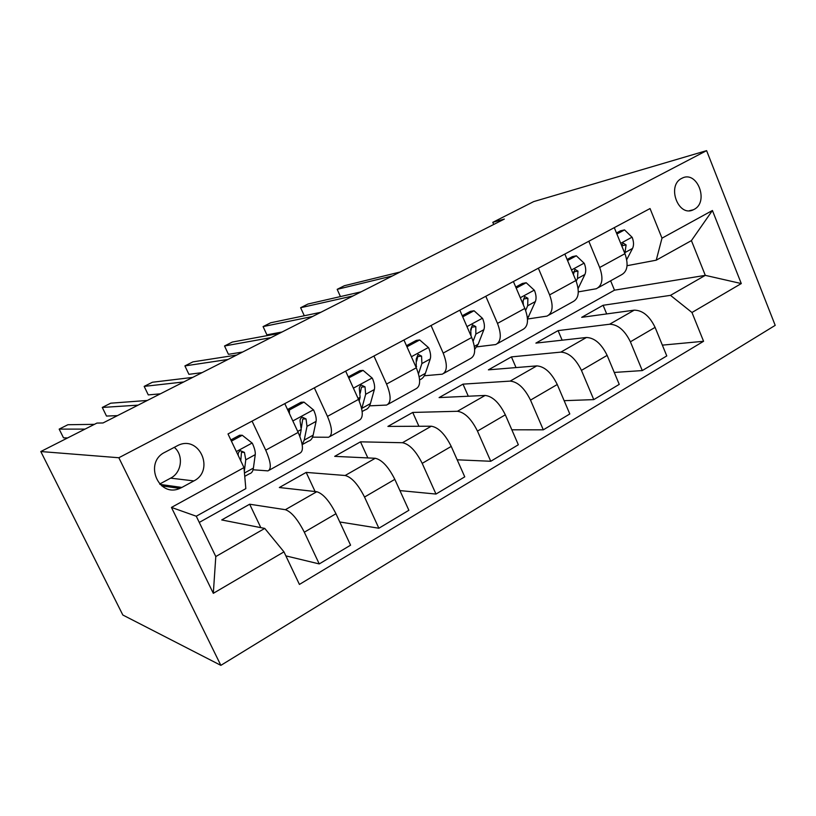 <?xml version="1.0" encoding="UTF-8"?>
<svg xmlns="http://www.w3.org/2000/svg" width="816" height="816" viewBox="0 0 816 816"><rect width="100%" height="100%" fill="white"/><g stroke="black" fill="none" stroke-linecap="round" stroke-linejoin="round"><path stroke-width="1.22" d="M681.727 178.367C666.437 185.507 678.239 217.433 693.253 209.804L694.059 209.406C709.247 202.072 697.313 170.269 682.227 178.123L681.727 178.367M220.861 665.356L775.2 325.36L706.605 150.644L118.84 457.745L220.861 665.356L122.839 615.019L40.8 451.534L118.84 457.745M40.8 451.534L96.92 423.076L103.02 422.963L504.319 219.076L492.803 222.329L493.711 224.461M181.876 487.438L193.861 480.92C214.985 470.546 199.573 435.02 178.255 445.271L164.852 452.299C143.565 462.417 158.447 498.046 179.795 488.417L181.876 487.438L160.058 484.418M283.968 551.871L213.313 593.324L171.452 507.419L243.984 467.609L245.83 488.631L196.268 516.222L215.801 556.543L264.761 528.421L283.968 551.871L299.421 584.429L703.576 341.282L662.357 345.137M199.267 522.424L614.489 290.17L705.299 275.359L691.417 240.608L656.237 260.182L661.99 238.17L650.046 208.549L228.011 433.959L243.984 467.609M661.99 238.17L712.419 210.487L741.285 283.56L691.968 312.497L703.576 341.282M492.803 222.329L533.644 201.613L706.605 150.644M179.5 488.376L178.704 488.804M656.237 260.182L627.065 265.7M588.826 241.25L599.678 267.505C603.534 278.46 602.412 285.539 596.323 288.742L578.32 291.883M538.356 268.209L549.607 294.882C553.646 306.01 552.779 313.079 547.006 316.098L527.513 319.025M485.806 296.269L497.485 323.391C501.728 334.672 501.136 341.731 495.7 344.556L476.86 346.851M431.052 325.513L443.18 353.093C447.647 364.538 447.341 371.576 442.272 374.187L424.31 375.768M373.942 356.011L386.56 384.061C391.252 395.678 391.272 402.686 386.611 405.062L369.577 405.848M314.344 387.845L327.461 416.384C332.398 428.176 332.765 435.142 328.562 437.264L312.548 437.162M252.062 421.107L265.72 450.157C270.932 462.121 271.677 469.037 267.974 470.883L253.052 469.771M614.489 290.17L610.633 280.806M260.824 527.646L249.665 504.217L221.717 519.945L264.761 528.421M249.665 504.217L285.365 509.694C291.383 511.785 297.697 519.292 304.317 532.205L319.24 563.927L285.875 555.88M315.098 491.538L306.184 472.403L279.337 487.519L316.781 491.722C323.044 493.609 329.44 500.942 335.957 513.733L350.574 545.18L319.24 563.927M306.184 472.403L345.158 475.493C351.645 477.197 358.102 484.378 364.528 497.046L378.869 528.238L339.793 521.975M367.843 457.929L360.488 441.833L334.693 456.358L375.258 458.276C381.959 459.796 388.487 466.823 394.822 479.359L408.877 510.286L378.869 528.238M360.488 441.833L402.461 442.721C409.367 444.067 415.946 450.952 422.198 463.366L435.989 494.057L399.932 490.589M418.914 426.268L412.723 412.437L387.906 426.411L431.317 426.207C438.427 427.39 445.067 434.122 451.228 446.413L464.753 476.84L435.989 494.057M412.723 412.437L457.419 411.284C464.702 412.304 471.393 418.914 477.472 431.093L490.753 461.275L457.184 459.806M468.302 396.229L462.998 384.142L439.1 397.586L485.122 395.444C492.589 396.301 499.321 402.767 505.328 414.824L518.344 444.761L490.753 461.275M462.998 384.142L510.173 381.103C517.803 381.827 524.586 388.171 530.512 400.115L543.303 429.828L511.836 429.797M516.028 367.588L511.418 356.888L488.396 369.842L536.785 365.884C544.578 366.466 551.402 372.667 557.257 384.509L569.803 413.967L543.303 429.828M511.418 356.888L560.867 352.114C568.803 352.563 575.668 358.642 581.441 370.382L593.773 399.616L564.142 400.676M562.132 340.19L558.093 330.613L535.898 343.108L586.439 337.487C594.538 337.793 601.433 343.76 607.135 355.378L619.242 384.377L593.773 399.616M558.093 330.613L609.603 324.238C617.824 324.421 624.75 330.276 630.391 341.802L642.284 370.576L614.254 372.443M606.686 313.915L603.106 305.276L581.696 317.332L634.205 310.162C642.569 310.223 649.536 315.955 655.095 327.379L666.774 355.929L642.284 370.576M603.106 305.276L670.497 295.351L705.299 275.359L741.285 283.56M284.794 403.634L298.166 432.409C303.236 444.281 303.776 451.217 299.809 453.217L269.178 470.21M345.658 371.117L358.51 399.401C363.314 411.111 363.497 418.088 359.06 420.352L329.939 436.499M403.94 339.986L416.303 367.802C420.872 379.328 420.719 386.345 415.844 388.844L388.141 404.216M459.806 310.151L471.699 337.498C476.044 348.86 475.585 355.898 470.322 358.632L443.945 373.259M513.397 281.53L524.851 308.428C528.992 319.627 528.248 326.686 522.628 329.613L497.495 343.556M564.845 254.051L575.892 280.51C579.829 291.547 578.83 298.625 572.893 301.736L548.913 315.037M691.968 312.497L670.497 295.351M614.285 227.654L624.944 253.684C628.697 264.568 627.463 271.646 621.221 274.931L598.342 287.62M196.268 516.222L171.452 507.419M215.801 556.543L213.313 593.324M712.419 210.487L691.417 240.608M159.681 484.041L170.626 478.145C181.835 472.586 183.865 455.195 174.267 447.321M231.407 441.109L242.27 435.265L252.338 443.241C254.561 448.127 255.53 451.931 255.255 454.634L253.399 468.098C252.909 471.383 251.614 473.26 249.492 473.729L244.749 476.34M242.27 435.265L239.598 435.234L230.846 439.936M85.027 429.104L59.17 429.114L67.891 424.728L94.421 424.34M244.321 471.413L245.769 459.816L244.433 452.411L240.475 450.697C238.486 451.829 237.793 453.502 238.374 455.695L238.486 456.042M244.433 452.411L241.465 452.268L240.761 460.836M67.595 437.947L63.505 437.825L59.17 429.114M287.752 409.999L289.415 409.948L303.98 402.115L313.63 410.02C315.751 414.834 316.567 418.628 316.078 421.393L313.13 435.193C312.385 438.559 310.825 440.548 308.448 441.17L302.185 444.628M289.415 409.948L289.415 413.59M303.98 402.115L301.022 402.268L287.528 409.51M138.067 405.154L102.275 407.449L110.741 403.186L147.308 400.462M302.165 444.547L304.215 440.099L307.01 426.35L306.031 418.924L302.246 417.19C300.37 418.292 299.696 419.914 300.227 422.076L301.237 429.502L299.88 436.458M306.031 418.924L302.756 418.985L301.369 427.859M117.422 415.64L106.498 416.058L102.275 407.449M348.738 377.9L363.069 370.372L372.341 378.206C374.36 382.949 375.034 386.723 374.36 389.538L370.403 403.634C369.413 407.082 367.608 409.183 365.007 409.948L362.151 411.519M349.115 377.869L349.115 378.736M363.069 370.372L359.866 370.688L348.289 376.9M183.733 381.949L144.167 386.386L152.408 382.245L192.698 377.4M361.712 408.847L365.66 394.291L365.017 386.845L361.406 385.111C359.632 386.162 358.979 387.753 359.468 389.864L360.131 397.31L359.173 400.942M365.017 386.845L361.468 387.1L360.223 393.251M160.354 393.832L148.277 394.903L144.167 386.386M406.97 346.79L419.71 339.946L428.614 347.708C430.542 352.379 431.083 356.143 430.236 358.999L425.371 373.361C424.198 376.747 422.27 378.91 419.608 379.868M419.71 339.946L416.272 340.415L406.47 345.678M228.011 359.458L184.906 365.905L192.913 361.876L236.701 355.042M418.496 373.83L421.892 363.559L421.566 356.113L418.108 354.358L416.242 358.999L416.221 367.618M421.566 356.113L417.761 356.531L416.701 361.029M202.062 372.637L188.914 374.33L184.906 365.905M462.713 316.843L474.045 310.753L482.603 318.454C484.459 323.044 484.877 326.798 483.868 329.695L478.156 344.281L474.688 349.37M474.045 310.753L470.404 311.365L462.233 315.741M270.963 337.63L224.533 345.984L232.325 342.057L279.398 333.346M473.117 341.21L475.85 334.07L475.82 326.614L472.515 324.85L470.699 329.399L471.036 335.968M475.82 326.614L471.781 327.196L470.944 330.5M242.597 352.043L228.439 354.317L224.533 345.984M516.202 288.109L526.208 282.734L534.449 290.353C536.224 294.882 536.53 298.615 535.378 301.543L527.503 318.872M526.208 282.734L522.383 283.458L515.743 287.028M312.64 316.455L263.089 326.594L270.677 322.779L320.831 312.293M525.647 310.457L527.677 305.745L527.901 298.299L524.739 296.524L522.995 300.971L523.444 305.123M527.901 298.299L523.668 299.023L523.087 301.379M282.02 332.02L266.903 334.835L263.089 326.594M567.548 260.518L576.341 255.796L584.276 263.354C585.98 267.811 586.184 271.524 584.899 274.482L578.116 288.578M576.341 255.796L572.342 256.652L567.11 259.457M353.104 295.902L300.625 307.724L308.009 304.011L361.06 291.853M576.198 281.265L577.493 278.531L577.963 271.085L574.933 269.311L573.403 274.553M577.963 271.085L573.536 271.942L573.22 273.523M300.625 307.724L304.297 315.751M616.896 234.019L624.556 229.898L632.206 237.374C633.838 241.771 633.95 245.463 632.533 248.452L626.719 259.651M624.556 229.898L620.405 230.857L616.468 232.968M392.414 275.93L337.181 289.343L344.372 285.722L400.136 272.003M624.842 253.439L626.107 244.912L623.21 243.127L621.578 245.453M337.181 289.343L340.435 296.575M316.781 491.722L285.365 509.694M375.258 458.276L345.158 475.493M431.317 426.207L402.461 442.721M485.122 395.444L457.419 411.284M536.785 365.884L510.173 381.103M586.439 337.487L560.867 352.114M634.205 310.162L609.603 324.238M335.957 513.733L304.317 532.205M298.166 432.409L265.72 450.157M358.51 399.401L327.461 416.384M394.822 479.359L364.528 497.046M416.303 367.802L386.56 384.061M451.228 446.413L422.198 463.366M471.699 337.498L443.18 353.093M505.328 414.824L477.472 431.093M524.851 308.428L497.485 323.391M557.257 384.509L530.512 400.115M575.892 280.51L549.607 294.882M607.135 355.378L581.441 370.382M624.944 253.684L599.678 267.505M655.095 327.379L630.391 341.802M170.626 478.145L193.861 480.92M252.093 443.037L236.365 451.564M253.399 468.098L244.453 473.015M255.255 454.634L245.769 459.816M313.395 409.826L292.842 420.954M313.13 435.193L304.215 440.099M301.237 429.502L297.707 431.429M316.078 421.393L307.01 426.35M372.106 378.012L353.399 388.151M370.403 403.634L361.855 408.347M360.131 397.31L358.071 398.443M374.36 389.538L365.66 394.291M428.39 347.514L411.386 356.735M425.371 373.361L419.189 376.757M416.599 366.455L415.874 366.853M430.236 358.999L421.892 363.559M482.389 318.26L466.966 326.614M478.156 344.281L474.382 346.361M483.868 329.695L475.85 334.07M534.245 290.159L520.292 297.728M528.901 316.322L527.33 317.189M535.378 301.543L527.677 305.745M584.083 263.16L571.496 269.984M584.899 274.482L577.493 278.531M632.012 237.191L620.701 243.321M632.533 248.452L625.403 252.338M621.731 245.84L626.107 244.912M689.459 210.691L693.253 209.804M161.701 485.857L179.795 488.417"/></g></svg>
